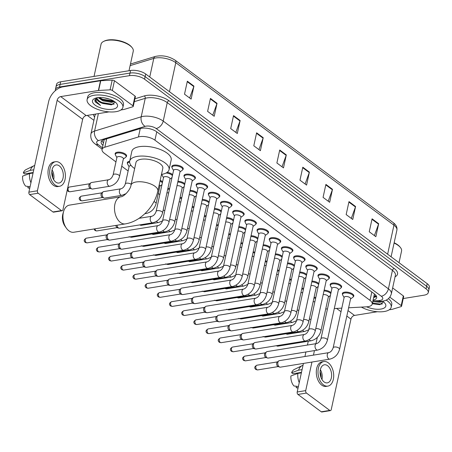 <?xml version="1.0" encoding="UTF-8"?>
<svg xmlns="http://www.w3.org/2000/svg" width="452" height="452" viewBox="0 0 452 452"><rect width="100%" height="100%" fill="white"/><g stroke="black" fill="none" stroke-linecap="round" stroke-linejoin="round"><path stroke-width="0.68" d="M127.526 163.607A5.859 2.475 12.3 0 1 127.328 162.652A5.859 2.475 12.3 0 1 129.538 161.279A5.859 2.475 12.3 0 1 129.679 161.257M115.339 154.533A5.859 2.475 12.3 0 1 115.147 153.578A5.859 2.475 12.3 0 1 117.35 152.205A5.859 2.475 12.3 0 1 123.639 153.104A5.859 2.475 12.3 0 1 126.594 156.076A5.859 2.475 12.3 0 1 126.023 156.861M269.454 240.046A5.859 2.475 12.3 0 1 269.262 239.091A5.859 2.475 12.3 0 1 271.471 237.718A5.859 2.475 12.3 0 1 277.754 238.616A5.859 2.475 12.3 0 1 280.715 241.588A5.859 2.475 12.3 0 1 280.138 242.374M257.273 230.972A5.859 2.475 12.3 0 1 257.081 230.017A5.859 2.475 12.3 0 1 259.284 228.644A5.859 2.475 12.3 0 1 265.573 229.543A5.859 2.475 12.3 0 1 268.528 232.514A5.859 2.475 12.3 0 1 267.957 233.3M318.191 276.341A5.859 2.475 12.3 0 1 317.999 275.387A5.859 2.475 12.3 0 1 320.202 274.014A5.859 2.475 12.3 0 1 326.491 274.918A5.859 2.475 12.3 0 1 329.446 277.884A5.859 2.475 12.3 0 1 328.875 278.675M245.091 221.898A5.859 2.475 12.3 0 1 244.894 220.943A5.859 2.475 12.3 0 1 247.103 219.57A5.859 2.475 12.3 0 1 253.386 220.469A5.859 2.475 12.3 0 1 256.346 223.435A5.859 2.475 12.3 0 1 255.775 224.226M330.372 285.415A5.859 2.475 12.3 0 1 330.18 284.466A5.859 2.475 12.3 0 1 332.384 283.093A5.859 2.475 12.3 0 1 338.672 283.992A5.859 2.475 12.3 0 1 341.633 286.958A5.859 2.475 12.3 0 1 341.057 287.749M281.641 249.12A5.859 2.475 12.3 0 1 281.449 248.165A5.859 2.475 12.3 0 1 283.653 246.792A5.859 2.475 12.3 0 1 289.935 247.69A5.859 2.475 12.3 0 1 292.896 250.662A5.859 2.475 12.3 0 1 292.325 251.448M306.01 267.268A5.859 2.475 12.3 0 1 305.812 266.313A5.859 2.475 12.3 0 1 308.021 264.94A5.859 2.475 12.3 0 1 314.304 265.844A5.859 2.475 12.3 0 1 317.264 268.81A5.859 2.475 12.3 0 1 316.688 269.595M293.823 258.194A5.859 2.475 12.3 0 1 293.63 257.239A5.859 2.475 12.3 0 1 295.834 255.866A5.859 2.475 12.3 0 1 302.122 256.764A5.859 2.475 12.3 0 1 305.077 259.736A5.859 2.475 12.3 0 1 304.507 260.522M232.904 212.819A5.859 2.475 12.3 0 1 232.712 211.864A5.859 2.475 12.3 0 1 234.921 210.496A5.859 2.475 12.3 0 1 241.204 211.395A5.859 2.475 12.3 0 1 244.165 214.361A5.859 2.475 12.3 0 1 243.588 215.152M220.723 203.745A5.859 2.475 12.3 0 1 220.531 202.79A5.859 2.475 12.3 0 1 222.734 201.417A5.859 2.475 12.3 0 1 229.023 202.321A5.859 2.475 12.3 0 1 231.978 205.287A5.859 2.475 12.3 0 1 231.407 206.078M208.541 194.671A5.859 2.475 12.3 0 1 208.344 193.716A5.859 2.475 12.3 0 1 210.553 192.343A5.859 2.475 12.3 0 1 216.836 193.247A5.859 2.475 12.3 0 1 219.796 196.213A5.859 2.475 12.3 0 1 219.22 196.999M196.354 185.597A5.859 2.475 12.3 0 1 196.162 184.642A5.859 2.475 12.3 0 1 198.371 183.269A5.859 2.475 12.3 0 1 204.654 184.167A5.859 2.475 12.3 0 1 207.615 187.139A5.859 2.475 12.3 0 1 207.039 187.925M184.173 176.523A5.859 2.475 12.3 0 1 183.981 175.568A5.859 2.475 12.3 0 1 186.184 174.195A5.859 2.475 12.3 0 1 192.473 175.093A5.859 2.475 12.3 0 1 195.428 178.065A5.859 2.475 12.3 0 1 194.857 178.851M171.992 167.449A5.859 2.475 12.3 0 1 171.794 166.494A5.859 2.475 12.3 0 1 174.003 165.121A5.859 2.475 12.3 0 1 180.286 166.02A5.859 2.475 12.3 0 1 183.246 168.992A5.859 2.475 12.3 0 1 182.67 169.777M342.559 294.495A5.859 2.475 12.3 0 1 342.362 293.54A5.859 2.475 12.3 0 1 344.571 292.167A5.859 2.475 12.3 0 1 350.854 293.065A5.859 2.475 12.3 0 1 353.814 296.037A5.859 2.475 12.3 0 1 353.238 296.823M348.628 307.778L366.499 306.829A10.989 4.644 -167.7 0 0 368.081 306.659A10.989 4.644 -167.7 0 0 372.216 304.089A10.989 4.644 -167.7 0 0 370.007 300.365L154.934 140.171A10.989 4.644 -167.7 0 0 138.431 136.956L104.813 147.222A10.989 4.644 -167.7 0 0 102.056 149.482A10.989 4.644 -167.7 0 0 104.265 153.205L115.955 161.912M374.38 293.913A10.989 4.644 12.3 0 1 374.335 294.359A10.989 4.644 12.3 0 1 374.335 294.371A3.661 1.548 -167.7 0 0 374.64 294.111M325.711 308.998L327.474 308.902M334.299 308.541L341.802 308.14M121.757 166.234L128.136 170.986M158.307 193.456L159.805 194.575M301.913 288.235A5.859 2.475 12.3 0 1 303.62 288.421M289.732 279.155A5.859 2.475 12.3 0 1 291.433 279.347M277.551 270.081A5.859 2.475 12.3 0 1 279.251 270.273M265.364 261.007A5.859 2.475 12.3 0 1 267.064 261.2M253.182 251.933A5.859 2.475 12.3 0 1 254.883 252.12M241.001 242.86A5.859 2.475 12.3 0 1 242.701 243.046M228.814 233.786A5.859 2.475 12.3 0 1 230.514 233.972M216.632 224.712A5.859 2.475 12.3 0 1 218.333 224.898M204.451 215.638A5.859 2.475 12.3 0 1 206.152 215.824M192.264 206.558A5.859 2.475 12.3 0 1 193.964 206.75M180.082 197.484A5.859 2.475 12.3 0 1 181.783 197.677M167.895 188.411A5.859 2.475 12.3 0 1 169.602 188.597M160.189 180.331A5.859 2.475 12.3 0 1 162.579 181.851M314.1 297.309A5.859 2.475 12.3 0 1 315.801 297.495M311.965 281.076A5.859 2.475 12.3 0 1 318.829 283.596M299.783 272.002A5.859 2.475 12.3 0 1 306.648 274.517M287.596 262.928A5.859 2.475 12.3 0 1 294.467 265.443M275.415 253.854A5.859 2.475 12.3 0 1 282.28 256.369M263.233 244.781A5.859 2.475 12.3 0 1 270.098 247.295M251.046 235.707A5.859 2.475 12.3 0 1 257.917 238.221M238.865 226.633A5.859 2.475 12.3 0 1 245.73 229.147M226.684 217.553A5.859 2.475 12.3 0 1 233.548 220.073M214.497 208.479A5.859 2.475 12.3 0 1 221.367 210.999M202.315 199.405A5.859 2.475 12.3 0 1 209.18 201.92M190.128 190.332A5.859 2.475 12.3 0 1 196.999 192.846M177.947 181.258A5.859 2.475 12.3 0 1 184.811 183.772M167.206 172.325A5.859 2.475 12.3 0 1 172.63 174.698M324.146 290.156A5.859 2.475 12.3 0 1 331.017 292.67M373.075 300.156A10.989 4.644 -167.7 0 0 376.657 297.682A10.989 4.644 -167.7 0 0 374.448 293.964L156.731 131.798A10.989 4.644 -167.7 0 0 140.227 128.583L103.909 139.674A10.989 4.644 -167.7 0 0 101.152 141.934A10.989 4.644 -167.7 0 0 102.96 145.341M376.493 296.292A10.989 4.644 12.3 0 1 373.64 297.563M55.426 90.569A10.989 4.644 12.3 0 1 55.398 89.575A10.989 4.644 12.3 0 1 59.534 86.999L129.441 75.665A10.989 4.644 12.3 0 1 144.567 79.196L426.061 288.862A10.989 4.644 12.3 0 1 428.27 292.585A10.989 4.644 12.3 0 1 424.134 295.162L403.24 298.546M93.903 120.328L87.309 115.418M55.398 89.575L56.528 84.383A10.989 4.644 12.3 0 1 60.664 81.812L130.577 70.478A10.989 4.644 12.3 0 1 145.697 74.009L427.191 283.675L426.626 286.269A10.989 4.644 12.3 0 1 428.835 289.992A10.989 4.644 12.3 0 0 426.626 286.269L145.132 76.603L426.626 286.269L426.061 288.862M130.577 70.478L130.006 73.071A10.989 4.644 12.3 0 1 145.132 76.603A10.989 4.644 12.3 0 0 130.006 73.071L60.099 84.405L130.006 73.071L129.441 75.665M55.963 86.976A10.989 4.644 12.3 0 1 60.099 84.405A10.989 4.644 12.3 0 0 55.963 86.976M103.525 142.747A10.989 4.644 12.3 0 1 101.886 140.736M187.348 81.207L184.518 94.18L191.117 99.095L193.948 86.123L187.348 81.207M189.659 98.011L193.812 86.581A2.932 1.944 -53.3 0 0 193.948 86.123M210.44 98.412L207.609 111.378L214.208 116.294L217.039 103.322L210.44 98.412M212.751 115.209L216.903 103.779A2.932 1.944 -53.3 0 0 217.039 103.322M233.531 115.61L230.701 128.583L237.3 133.493L240.131 120.52L233.531 115.61M235.842 132.408L239.995 120.978A2.932 1.944 -53.3 0 0 240.131 120.52M256.623 132.809L253.792 145.781L260.392 150.691L263.217 137.724L256.623 132.809M258.934 149.606L263.087 138.176A2.932 1.944 -53.3 0 0 263.217 137.724M372.081 218.802L369.25 231.774L375.849 236.69L378.674 223.717L372.081 218.802M374.392 235.605L378.544 224.175A2.932 1.944 -53.3 0 0 378.674 223.717M348.989 201.603L346.159 214.576L352.758 219.491L355.583 206.519L348.989 201.603M351.3 218.406L355.453 206.976A2.932 1.944 -53.3 0 0 355.583 206.519M325.898 184.405L323.067 197.377L329.666 202.293L332.491 189.32L325.898 184.405M328.208 201.208L332.361 189.778A2.932 1.944 -53.3 0 0 332.491 189.32M302.806 167.206L299.975 180.178L306.575 185.094L309.4 172.122L302.806 167.206M305.117 184.004L309.27 172.579A2.932 1.944 -53.3 0 0 309.4 172.122M279.715 150.007L276.884 162.98L283.483 167.895L286.308 154.923L279.715 150.007M282.025 166.805L286.178 155.375A2.932 1.944 -53.3 0 0 286.308 154.923M427.191 283.675A10.989 4.644 12.3 0 1 429.4 287.399L428.27 292.585M389.822 297.15L401.195 305.62L403.314 295.89A1.831 0.774 12.3 0 1 403.681 296.512L401.562 306.241A1.831 0.774 -167.7 0 0 401.195 305.62M392.635 287.935L403.314 295.89M330.423 410.602L321.897 411.987A1.831 1.13 -99.2 0 1 321.248 411.8L329.774 410.416A1.831 1.13 80.8 0 0 330.423 410.602A1.831 1.13 80.8 0 0 331.231 409.614L350.955 319.14A3.661 2.429 126.7 0 1 354.504 315.434L377.369 311.727M297.941 394.438A1.831 1.13 -99.2 0 1 297.196 391.997L305.716 390.613A1.831 1.13 80.8 0 0 306.462 393.054L297.941 394.438L321.248 411.8M308.264 341.226L307.428 345.051M305.919 351.972L304.93 356.504M303.422 363.431L297.196 391.997M306.462 393.054L329.774 410.416M305.716 390.613L311.948 362.046M313.456 355.125L314.445 350.594M315.954 343.667L317.332 337.356M389.212 309.806L392.178 309.326A1.831 0.774 -167.7 0 0 392.404 309.275L401.105 306.62A1.831 0.774 -167.7 0 0 401.562 306.241M324.084 381.94A9.153 5.661 80.8 0 0 327.316 382.867A9.153 5.661 80.8 0 0 331.621 375.493A9.153 5.661 80.8 0 0 327.615 365.724A9.153 5.661 80.8 0 0 324.383 364.792A9.153 5.661 80.8 0 0 320.078 372.171A9.153 5.661 80.8 0 0 324.084 381.94M321.96 379.505A9.153 5.661 80.8 0 0 320.366 369.679M299.416 373.177A7.322 4.526 80.8 0 0 299.331 373.069L301.394 372.736M321.033 377.601A7.322 4.526 80.8 0 0 320.089 371.776M323.858 361.538L322.152 361.815A12.453 7.695 80.8 0 0 316.293 371.849A12.453 7.695 80.8 0 0 321.739 385.132A12.453 7.695 80.8 0 0 326.135 386.398L327.841 386.121A12.453 7.695 80.8 0 0 333.7 376.092A12.453 7.695 80.8 0 0 328.254 362.803A12.453 7.695 80.8 0 0 323.858 361.538A12.453 7.695 80.8 0 0 317.999 371.572A12.453 7.695 80.8 0 0 323.446 384.855A12.453 7.695 80.8 0 0 327.841 386.121M303.009 365.312A12.085 7.469 80.8 0 0 302.134 365.64A12.085 7.469 80.8 0 0 298.569 370.182L291.608 372.731L292.958 373.736L301.473 372.358M302.072 369.617L298.569 370.182M298.393 386.5L293.958 385.985A9.52 5.887 80.8 0 1 290.896 375.974L297.862 373.425L301.365 372.86M297.862 373.425A12.085 7.469 80.8 0 0 299.235 382.629M302.134 365.64L294.297 369.465A9.52 5.887 80.8 0 0 291.608 372.731M299.416 372.691L299.331 373.069M296.455 386.274L296.156 387.624L298.1 387.85M296.156 387.624A9.52 5.887 80.8 0 0 297.297 387.94L298.054 388.042M394.144 242.764A15.747 6.656 12.3 0 1 399.873 246.832L400.393 247.476A16.481 6.966 12.3 0 1 401.557 251.058L399.02 262.697M394.076 243.069A16.481 6.966 12.3 0 1 400.393 247.476M386.166 300.105A18.312 7.74 12.3 0 1 391.189 307.224A18.312 7.74 12.3 0 1 384.29 311.513A18.312 7.74 12.3 0 1 361.363 307.1M388.392 298.67A18.312 7.74 12.3 0 1 391.754 304.631L391.189 307.224M372.301 303.71L379.646 304.654L383.494 301.902M382.505 301.202A12.82 5.418 12.3 0 1 384.912 303.269A12.82 5.418 12.3 0 1 380.991 309.055A12.82 5.418 12.3 0 1 366.628 306.818M378.725 301.484L380.454 301.394M374.363 301.716L379.923 302.247L382.731 301.348M372.341 303.529L380.008 304.614M372.425 303.122L380.889 304.145L382.511 303.851M66.359 228.136L64.913 226.079A10.074 6.226 -99.2 0 1 62.924 213.796L63.647 211.383A13.735 8.486 80.8 0 0 66.359 228.136A13.735 8.486 80.8 0 0 68.941 230.853A13.735 8.486 80.8 0 0 73.789 232.249L125.34 223.893A13.735 8.486 -99.2 0 1 120.492 222.497A13.735 8.486 -99.2 0 1 114.48 207.841A13.735 8.486 -99.2 0 1 120.944 196.778L69.393 205.135A13.735 8.486 80.8 0 0 63.647 211.383M131.018 185.184A13.735 5.803 -167.7 0 1 136.188 181.97A13.735 5.803 -167.7 0 1 155.092 186.382A13.735 5.803 -167.7 0 1 157.85 191.038L162.805 168.336A13.735 5.803 -167.7 0 0 155.867 161.381A13.735 5.803 -167.7 0 0 141.137 159.268A13.735 5.803 -167.7 0 0 135.967 162.488L131.018 185.184C130.492 189.919 123.588 196.908 120.944 196.778M134.639 168.573A20.142 8.515 12.3 0 1 129.701 161.121A20.142 8.515 12.3 0 1 137.289 156.403A20.142 8.515 12.3 0 1 158.895 159.494A20.142 8.515 12.3 0 1 169.065 169.703A20.142 8.515 12.3 0 1 161.477 174.421L161.477 174.421M129.701 161.121L131.826 151.392A20.142 8.515 12.3 0 1 139.408 146.674A20.142 8.515 12.3 0 1 161.014 149.765A20.142 8.515 12.3 0 1 171.184 159.974L169.065 169.703M333.158 347.786L344.158 297.326A3.294 1.396 12.3 0 1 345.401 296.557A3.294 1.396 12.3 0 1 348.938 297.06A3.294 1.396 12.3 0 1 350.599 298.732L339.599 349.193A3.294 1.396 12.3 0 0 338.808 347.983A3.294 1.396 12.3 0 0 334.401 347.017A3.294 1.396 12.3 0 0 333.158 347.786C332.163 350.503 330.7 352.125 328.757 352.645L279.336 360.656A3.294 2.04 -99.2 0 0 278.709 360.939A3.294 2.04 -99.2 0 0 277.884 362.436A3.294 2.04 -99.2 0 0 279.229 366.826A3.294 2.04 -99.2 0 0 279.703 367.092A3.294 2.04 -99.2 0 0 280.393 367.16L329.807 359.148A3.294 2.04 -99.2 0 1 328.644 358.815A3.294 2.04 -99.2 0 1 328.525 358.718A3.294 2.04 -99.2 0 1 327.208 355.199A3.294 2.04 -99.2 0 1 328.757 352.645M344.108 297.574L342.746 295.133A5.492 2.322 12.3 0 1 342.582 294.263A5.492 2.322 12.3 0 1 344.65 292.981A5.492 2.322 12.3 0 1 350.543 293.823A5.492 2.322 12.3 0 1 353.317 296.608A5.492 2.322 12.3 0 1 352.803 297.326L350.549 298.975M279.703 367.092L278.042 366.482A2.379 1.469 -99.2 0 1 277.697 366.295A2.379 1.469 -99.2 0 1 276.731 363.12A2.379 1.469 -99.2 0 1 277.325 362.041L278.709 360.939M320.976 338.712L331.977 288.252A3.294 1.396 12.3 0 1 333.22 287.483A3.294 1.396 12.3 0 1 336.757 287.986A3.294 1.396 12.3 0 1 338.418 289.659L327.417 340.119A3.294 1.396 12.3 0 0 326.626 338.91A3.294 1.396 12.3 0 0 322.219 337.938A3.294 1.396 12.3 0 0 320.976 338.712C319.982 341.429 318.513 343.051 316.569 343.571L267.155 351.583A3.294 2.04 -99.2 0 0 266.522 351.865A3.294 2.04 -99.2 0 0 265.703 353.362A3.294 2.04 -99.2 0 0 267.042 357.752A3.294 2.04 -99.2 0 0 267.522 358.012A3.294 2.04 -99.2 0 0 268.205 358.086L317.626 350.074A3.294 2.04 -99.2 0 1 316.462 349.741A3.294 2.04 -99.2 0 1 316.338 349.645A3.294 2.04 -99.2 0 1 315.021 346.125A3.294 2.04 -99.2 0 1 316.569 343.571M331.926 288.5L330.565 286.059A5.492 2.322 12.3 0 1 330.395 285.189A5.492 2.322 12.3 0 1 332.463 283.901A5.492 2.322 12.3 0 1 338.356 284.749A5.492 2.322 12.3 0 1 341.13 287.528A5.492 2.322 12.3 0 1 340.622 288.252L338.367 289.901M267.522 358.012L265.861 357.408A2.379 1.469 -99.2 0 1 265.516 357.221A2.379 1.469 -99.2 0 1 264.544 354.046A2.379 1.469 -99.2 0 1 265.138 352.967L266.522 351.865M308.789 329.638L319.796 279.178A3.294 1.396 12.3 0 1 321.033 278.404A3.294 1.396 12.3 0 1 324.57 278.912A3.294 1.396 12.3 0 1 326.237 280.585L315.23 331.045A3.294 1.396 12.3 0 0 314.439 329.836A3.294 1.396 12.3 0 0 310.032 328.864A3.294 1.396 12.3 0 0 308.789 329.638C307.801 332.356 306.332 333.971 304.388 334.491L254.968 342.509A3.294 2.04 -99.2 0 0 254.34 342.791A3.294 2.04 -99.2 0 0 253.515 344.283A3.294 2.04 -99.2 0 0 254.86 348.678A3.294 2.04 -99.2 0 0 255.335 348.938A3.294 2.04 -99.2 0 0 256.024 349.012L305.445 341A3.294 2.04 -99.2 0 1 304.281 340.667A3.294 2.04 -99.2 0 1 304.156 340.565A3.294 2.04 -99.2 0 1 302.84 337.051A3.294 2.04 -99.2 0 1 304.388 334.491M319.739 279.426L318.377 276.98A5.492 2.322 12.3 0 1 318.214 276.115A5.492 2.322 12.3 0 1 320.282 274.827A5.492 2.322 12.3 0 1 326.174 275.675A5.492 2.322 12.3 0 1 328.949 278.455A5.492 2.322 12.3 0 1 328.434 279.178L326.18 280.828M255.335 348.938L253.674 348.334A2.379 1.469 -99.2 0 1 253.329 348.142A2.379 1.469 -99.2 0 1 252.363 344.972A2.379 1.469 -99.2 0 1 252.956 343.893L254.34 342.791M296.608 320.564L307.609 270.104A3.294 1.396 12.3 0 1 308.852 269.33A3.294 1.396 12.3 0 1 312.388 269.838A3.294 1.396 12.3 0 1 314.05 271.505L303.049 321.965A3.294 1.396 12.3 0 0 302.258 320.756A3.294 1.396 12.3 0 0 297.851 319.79A3.294 1.396 12.3 0 0 296.608 320.564C295.614 323.282 294.15 324.898 292.207 325.417L242.786 333.429A3.294 2.04 -99.2 0 0 242.153 333.717A3.294 2.04 -99.2 0 0 241.334 335.209A3.294 2.04 -99.2 0 0 242.679 339.605A3.294 2.04 -99.2 0 0 243.153 339.864A3.294 2.04 -99.2 0 0 243.843 339.938L293.258 331.926A3.294 2.04 -99.2 0 1 292.094 331.593A3.294 2.04 -99.2 0 1 291.969 331.491A3.294 2.04 -99.2 0 1 290.659 327.971A3.294 2.04 -99.2 0 1 292.207 325.417M307.558 270.347L306.196 267.906A5.492 2.322 12.3 0 1 306.032 267.042A5.492 2.322 12.3 0 1 308.1 265.753A5.492 2.322 12.3 0 1 313.993 266.595A5.492 2.322 12.3 0 1 316.762 269.381A5.492 2.322 12.3 0 1 316.253 270.098L313.999 271.754M243.153 339.864L241.492 339.26A2.379 1.469 -99.2 0 1 241.148 339.068A2.379 1.469 -99.2 0 1 240.176 335.898A2.379 1.469 -99.2 0 1 240.775 334.819L242.153 333.717M284.427 311.49L295.427 261.03A3.294 1.396 12.3 0 1 296.67 260.256A3.294 1.396 12.3 0 1 300.201 260.764A3.294 1.396 12.3 0 1 301.868 262.431L290.868 312.891A3.294 1.396 12.3 0 0 290.077 311.682A3.294 1.396 12.3 0 0 285.664 310.716A3.294 1.396 12.3 0 0 284.427 311.49C283.432 314.208 281.963 315.824 280.02 316.343L230.605 324.355A3.294 2.04 -99.2 0 0 229.972 324.643A3.294 2.04 -99.2 0 0 229.153 326.135A3.294 2.04 -99.2 0 0 230.492 330.531A3.294 2.04 -99.2 0 0 230.972 330.791A3.294 2.04 -99.2 0 0 231.656 330.864L281.076 322.852A3.294 2.04 -99.2 0 1 279.912 322.519A3.294 2.04 -99.2 0 1 279.788 322.417A3.294 2.04 -99.2 0 1 278.472 318.897A3.294 2.04 -99.2 0 1 280.02 316.343M295.376 261.273L294.015 258.832A5.492 2.322 12.3 0 1 293.845 257.968A5.492 2.322 12.3 0 1 295.913 256.679A5.492 2.322 12.3 0 1 301.806 257.521A5.492 2.322 12.3 0 1 304.58 260.307A5.492 2.322 12.3 0 1 304.066 261.024L301.817 262.68M230.972 330.791L229.311 330.186A2.379 1.469 -99.2 0 1 228.966 329.994A2.379 1.469 -99.2 0 1 227.994 326.824A2.379 1.469 -99.2 0 1 228.588 325.745L229.972 324.643M272.24 302.416L283.246 251.956A3.294 1.396 12.3 0 1 284.483 251.182A3.294 1.396 12.3 0 1 288.02 251.691A3.294 1.396 12.3 0 1 289.687 253.357L278.681 303.817A3.294 1.396 12.3 0 0 277.89 302.608A3.294 1.396 12.3 0 0 273.483 301.642A3.294 1.396 12.3 0 0 272.24 302.416C271.251 305.134 269.782 306.75 267.838 307.27L218.418 315.281A3.294 2.04 -99.2 0 0 217.791 315.569A3.294 2.04 -99.2 0 0 216.966 317.061A3.294 2.04 -99.2 0 0 218.31 321.457A3.294 2.04 -99.2 0 0 218.785 321.717A3.294 2.04 -99.2 0 0 219.474 321.79L268.895 313.778A3.294 2.04 -99.2 0 1 267.731 313.439A3.294 2.04 -99.2 0 1 267.607 313.343A3.294 2.04 -99.2 0 1 266.29 309.823A3.294 2.04 -99.2 0 1 267.838 307.27M283.189 252.199L281.828 249.758A5.492 2.322 12.3 0 1 281.664 248.894A5.492 2.322 12.3 0 1 283.732 247.606A5.492 2.322 12.3 0 1 289.625 248.447A5.492 2.322 12.3 0 1 292.399 251.233A5.492 2.322 12.3 0 1 291.885 251.95L289.63 253.606M218.785 321.717L217.124 321.106A2.379 1.469 -99.2 0 1 216.779 320.92A2.379 1.469 -99.2 0 1 215.813 317.745A2.379 1.469 -99.2 0 1 216.406 316.671L217.791 315.569M260.058 293.337L271.059 242.877A3.294 1.396 12.3 0 1 272.302 242.108A3.294 1.396 12.3 0 1 275.839 242.611A3.294 1.396 12.3 0 1 277.5 244.283L266.499 294.744A3.294 1.396 12.3 0 0 265.708 293.534A3.294 1.396 12.3 0 0 261.301 292.568A3.294 1.396 12.3 0 0 260.058 293.337C259.064 296.054 257.595 297.676 255.651 298.196L206.236 306.207A3.294 2.04 -99.2 0 0 205.603 306.496A3.294 2.04 -99.2 0 0 204.784 307.987A3.294 2.04 -99.2 0 0 206.129 312.377A3.294 2.04 -99.2 0 0 206.604 312.643A3.294 2.04 -99.2 0 0 207.293 312.716L256.708 304.704A3.294 2.04 -99.2 0 1 255.544 304.365A3.294 2.04 -99.2 0 1 255.42 304.269A3.294 2.04 -99.2 0 1 254.103 300.749A3.294 2.04 -99.2 0 1 255.651 298.196M271.008 243.125L269.646 240.684A5.492 2.322 12.3 0 1 269.477 239.814A5.492 2.322 12.3 0 1 271.55 238.532A5.492 2.322 12.3 0 1 277.438 239.374A5.492 2.322 12.3 0 1 280.212 242.159A5.492 2.322 12.3 0 1 279.703 242.877L277.449 244.532M206.604 312.643L204.942 312.033A2.379 1.469 -99.2 0 1 204.598 311.846A2.379 1.469 -99.2 0 1 203.626 308.671A2.379 1.469 -99.2 0 1 204.225 307.592L205.603 306.496M247.877 284.263L258.877 233.803A3.294 1.396 12.3 0 1 260.12 233.034A3.294 1.396 12.3 0 1 263.652 233.537A3.294 1.396 12.3 0 1 265.318 235.209L254.318 285.67A3.294 1.396 12.3 0 0 253.521 284.461A3.294 1.396 12.3 0 0 249.114 283.494A3.294 1.396 12.3 0 0 247.877 284.263C246.882 286.98 245.413 288.602 243.47 289.122L194.049 297.133A3.294 2.04 -99.2 0 0 193.422 297.422A3.294 2.04 -99.2 0 0 192.603 298.913A3.294 2.04 -99.2 0 0 193.942 303.303A3.294 2.04 -99.2 0 0 194.416 303.569A3.294 2.04 -99.2 0 0 195.106 303.642L244.526 295.625A3.294 2.04 -99.2 0 1 243.362 295.292A3.294 2.04 -99.2 0 1 243.238 295.196A3.294 2.04 -99.2 0 1 241.922 291.676A3.294 2.04 -99.2 0 1 243.47 289.122M258.827 234.051L257.459 231.61A5.492 2.322 12.3 0 1 257.295 230.74A5.492 2.322 12.3 0 1 259.363 229.458A5.492 2.322 12.3 0 1 265.256 230.3A5.492 2.322 12.3 0 1 268.03 233.085A5.492 2.322 12.3 0 1 267.516 233.803L265.262 235.452M194.416 303.569L192.761 302.959A2.379 1.469 -99.2 0 1 192.416 302.772A2.379 1.469 -99.2 0 1 191.445 299.597A2.379 1.469 -99.2 0 1 192.038 298.518L193.422 297.422M235.69 275.189L246.696 224.729A3.294 1.396 12.3 0 1 247.933 223.96A3.294 1.396 12.3 0 1 251.47 224.463A3.294 1.396 12.3 0 1 253.137 226.136L242.131 276.596A3.294 1.396 12.3 0 0 241.34 275.387A3.294 1.396 12.3 0 0 236.933 274.42A3.294 1.396 12.3 0 0 235.69 275.189C234.701 277.907 233.232 279.528 231.288 280.048L181.868 288.06A3.294 2.04 -99.2 0 0 181.241 288.342A3.294 2.04 -99.2 0 0 180.416 289.839A3.294 2.04 -99.2 0 0 181.76 294.229A3.294 2.04 -99.2 0 0 182.235 294.495A3.294 2.04 -99.2 0 0 182.924 294.563L232.339 286.551A3.294 2.04 -99.2 0 1 231.175 286.218A3.294 2.04 -99.2 0 1 231.057 286.122A3.294 2.04 -99.2 0 1 229.74 282.602A3.294 2.04 -99.2 0 1 231.288 280.048M246.639 224.977L245.278 222.537A5.492 2.322 12.3 0 1 245.114 221.666A5.492 2.322 12.3 0 1 247.182 220.378A5.492 2.322 12.3 0 1 253.075 221.226A5.492 2.322 12.3 0 1 255.849 224.006A5.492 2.322 12.3 0 1 255.335 224.729L253.08 226.379M182.235 294.495L180.574 293.885A2.379 1.469 -99.2 0 1 180.229 293.698A2.379 1.469 -99.2 0 1 179.263 290.523A2.379 1.469 -99.2 0 1 179.856 289.444L181.241 288.342M223.508 266.115L234.509 215.655A3.294 1.396 12.3 0 1 235.752 214.881A3.294 1.396 12.3 0 1 239.289 215.389A3.294 1.396 12.3 0 1 240.95 217.062L229.949 267.522A3.294 1.396 12.3 0 0 229.158 266.313A3.294 1.396 12.3 0 0 224.751 265.341A3.294 1.396 12.3 0 0 223.508 266.115C222.514 268.833 221.045 270.454 219.101 270.968L169.686 278.986A3.294 2.04 -99.2 0 0 169.054 279.268A3.294 2.04 -99.2 0 0 168.234 280.765A3.294 2.04 -99.2 0 0 169.579 285.155A3.294 2.04 -99.2 0 0 170.054 285.415A3.294 2.04 -99.2 0 0 170.743 285.489L220.158 277.477A3.294 2.04 -99.2 0 1 218.994 277.144A3.294 2.04 -99.2 0 1 218.87 277.048A3.294 2.04 -99.2 0 1 217.553 273.528A3.294 2.04 -99.2 0 1 219.101 270.968M234.458 215.903L233.096 213.463A5.492 2.322 12.3 0 1 232.927 212.593A5.492 2.322 12.3 0 1 235 211.304A5.492 2.322 12.3 0 1 240.888 212.152A5.492 2.322 12.3 0 1 243.662 214.932A5.492 2.322 12.3 0 1 243.153 215.655L240.899 217.305M170.054 285.415L168.393 284.811A2.379 1.469 -99.2 0 1 168.048 284.619A2.379 1.469 -99.2 0 1 167.076 281.449A2.379 1.469 -99.2 0 1 167.669 280.37L169.054 279.268M211.327 257.041L222.327 206.581A3.294 1.396 12.3 0 1 223.57 205.807A3.294 1.396 12.3 0 1 227.102 206.315A3.294 1.396 12.3 0 1 228.768 207.988L217.768 258.442A3.294 1.396 12.3 0 0 216.971 257.239A3.294 1.396 12.3 0 0 212.564 256.267A3.294 1.396 12.3 0 0 211.327 257.041C210.333 259.759 208.864 261.375 206.92 261.894L157.499 269.906A3.294 2.04 -99.2 0 0 156.872 270.194A3.294 2.04 -99.2 0 0 156.047 271.686A3.294 2.04 -99.2 0 0 157.392 276.082A3.294 2.04 -99.2 0 0 157.867 276.341A3.294 2.04 -99.2 0 0 158.556 276.415L207.976 268.403A3.294 2.04 -99.2 0 1 206.813 268.07A3.294 2.04 -99.2 0 1 206.688 267.968A3.294 2.04 -99.2 0 1 205.372 264.454A3.294 2.04 -99.2 0 1 206.92 261.894M222.271 206.824L220.909 204.383A5.492 2.322 12.3 0 1 220.745 203.519A5.492 2.322 12.3 0 1 222.813 202.23A5.492 2.322 12.3 0 1 228.706 203.072A5.492 2.322 12.3 0 1 231.48 205.858A5.492 2.322 12.3 0 1 230.966 206.581L228.712 208.231M157.867 276.341L156.211 275.737A2.379 1.469 -99.2 0 1 155.867 275.545A2.379 1.469 -99.2 0 1 154.895 272.375A2.379 1.469 -99.2 0 1 155.488 271.296L156.872 270.194M199.14 247.967L210.146 197.507A3.294 1.396 12.3 0 1 211.383 196.733A3.294 1.396 12.3 0 1 214.92 197.242A3.294 1.396 12.3 0 1 216.587 198.908L205.581 249.368A3.294 1.396 12.3 0 0 204.79 248.159A3.294 1.396 12.3 0 0 200.383 247.193A3.294 1.396 12.3 0 0 199.14 247.967C198.151 250.685 196.682 252.301 194.739 252.821L145.318 260.832A3.294 2.04 -99.2 0 0 144.691 261.12A3.294 2.04 -99.2 0 0 143.866 262.612A3.294 2.04 -99.2 0 0 145.211 267.008A3.294 2.04 -99.2 0 0 145.685 267.268A3.294 2.04 -99.2 0 0 146.375 267.341L195.789 259.329A3.294 2.04 -99.2 0 1 194.626 258.996A3.294 2.04 -99.2 0 1 194.507 258.894A3.294 2.04 -99.2 0 1 193.19 255.374A3.294 2.04 -99.2 0 1 194.739 252.821M210.09 197.75L208.728 195.309A5.492 2.322 12.3 0 1 208.564 194.445A5.492 2.322 12.3 0 1 210.632 193.157A5.492 2.322 12.3 0 1 216.525 193.998A5.492 2.322 12.3 0 1 219.299 196.784A5.492 2.322 12.3 0 1 218.785 197.501L216.531 199.157M145.685 267.268L144.024 266.663A2.379 1.469 -99.2 0 1 143.679 266.471A2.379 1.469 -99.2 0 1 142.713 263.301A2.379 1.469 -99.2 0 1 143.307 262.222L144.691 261.12M186.958 238.893L197.959 188.433A3.294 1.396 12.3 0 1 199.202 187.659A3.294 1.396 12.3 0 1 202.739 188.168A3.294 1.396 12.3 0 1 204.4 189.834L193.399 240.294A3.294 1.396 12.3 0 0 192.608 239.085A3.294 1.396 12.3 0 0 188.201 238.119A3.294 1.396 12.3 0 0 186.958 238.893C185.964 241.611 184.495 243.227 182.552 243.747L133.137 251.758A3.294 2.04 -99.2 0 0 132.504 252.046A3.294 2.04 -99.2 0 0 131.685 253.538A3.294 2.04 -99.2 0 0 133.024 257.934A3.294 2.04 -99.2 0 0 133.504 258.194A3.294 2.04 -99.2 0 0 134.188 258.267L183.608 250.255A3.294 2.04 -99.2 0 1 182.444 249.922A3.294 2.04 -99.2 0 1 182.32 249.82A3.294 2.04 -99.2 0 1 181.003 246.3A3.294 2.04 -99.2 0 1 182.552 243.747M197.908 188.676L196.547 186.235A5.492 2.322 12.3 0 1 196.377 185.371A5.492 2.322 12.3 0 1 198.445 184.083A5.492 2.322 12.3 0 1 204.338 184.924A5.492 2.322 12.3 0 1 207.112 187.71A5.492 2.322 12.3 0 1 206.604 188.427L204.349 190.083M133.504 258.194L131.843 257.589A2.379 1.469 -99.2 0 1 131.498 257.397A2.379 1.469 -99.2 0 1 130.526 254.227A2.379 1.469 -99.2 0 1 131.12 253.148L132.504 252.046M174.777 229.814L185.778 179.359A3.294 1.396 12.3 0 1 187.021 178.585A3.294 1.396 12.3 0 1 190.552 179.088A3.294 1.396 12.3 0 1 192.219 180.76L181.218 231.221A3.294 1.396 12.3 0 0 180.421 230.011A3.294 1.396 12.3 0 0 176.014 229.045A3.294 1.396 12.3 0 0 174.777 229.814C173.783 232.537 172.314 234.153 170.37 234.673L120.95 242.684A3.294 2.04 -99.2 0 0 120.322 242.973A3.294 2.04 -99.2 0 0 119.497 244.464A3.294 2.04 -99.2 0 0 120.842 248.854A3.294 2.04 -99.2 0 0 121.317 249.12A3.294 2.04 -99.2 0 0 122.006 249.193L171.427 241.182A3.294 2.04 -99.2 0 1 170.263 240.843A3.294 2.04 -99.2 0 1 170.138 240.746A3.294 2.04 -99.2 0 1 168.822 237.227A3.294 2.04 -99.2 0 1 170.37 234.673M185.721 179.602L184.359 177.161A5.492 2.322 12.3 0 1 184.196 176.297A5.492 2.322 12.3 0 1 186.264 175.009A5.492 2.322 12.3 0 1 192.156 175.851A5.492 2.322 12.3 0 1 194.931 178.636A5.492 2.322 12.3 0 1 194.416 179.354L192.162 181.009M121.317 249.12L119.656 248.51A2.379 1.469 -99.2 0 1 119.317 248.323A2.379 1.469 -99.2 0 1 118.345 245.148A2.379 1.469 -99.2 0 1 118.938 244.074L120.322 242.973M162.59 220.74L173.596 170.28A3.294 1.396 12.3 0 1 174.834 169.511A3.294 1.396 12.3 0 1 178.37 170.014A3.294 1.396 12.3 0 1 180.032 171.687L169.031 222.147A3.294 1.396 12.3 0 0 168.24 220.938A3.294 1.396 12.3 0 0 163.833 219.971A3.294 1.396 12.3 0 0 162.59 220.74C161.601 223.457 160.132 225.079 158.189 225.599L108.768 233.611A3.294 2.04 -99.2 0 0 108.141 233.899A3.294 2.04 -99.2 0 0 107.316 235.39A3.294 2.04 -99.2 0 0 108.661 239.78A3.294 2.04 -99.2 0 0 109.135 240.046A3.294 2.04 -99.2 0 0 109.825 240.119L159.24 232.108A3.294 2.04 -99.2 0 1 158.076 231.769A3.294 2.04 -99.2 0 1 157.957 231.673A3.294 2.04 -99.2 0 1 156.641 228.153A3.294 2.04 -99.2 0 1 158.189 225.599M173.54 170.528L172.178 168.087A5.492 2.322 12.3 0 1 172.014 167.217A5.492 2.322 12.3 0 1 174.082 165.935A5.492 2.322 12.3 0 1 179.975 166.777A5.492 2.322 12.3 0 1 182.749 169.562A5.492 2.322 12.3 0 1 182.235 170.28L179.981 171.929M109.135 240.046L107.474 239.436A2.379 1.469 -99.2 0 1 107.13 239.249A2.379 1.469 -99.2 0 1 106.163 236.074A2.379 1.469 -99.2 0 1 106.757 234.995L108.141 233.899M323.169 294.636A3.294 1.396 12.3 0 1 326.706 295.139A3.294 1.396 12.3 0 1 328.367 296.811L320.96 330.796A3.294 1.396 12.3 0 0 320.169 329.587A3.294 1.396 12.3 0 0 315.762 328.621M323.971 290.964A5.492 2.322 12.3 0 1 330.802 293.642M309.23 339.525A3.294 2.04 -99.2 0 0 309.88 340.322A3.294 2.04 -99.2 0 0 311.168 340.757L277.89 346.153A3.294 2.04 -99.2 0 1 277.2 346.079A3.294 2.04 -99.2 0 1 276.562 345.684M310.987 285.562A3.294 1.396 12.3 0 1 314.524 286.065A3.294 1.396 12.3 0 1 316.185 287.738L308.772 321.722A3.294 1.396 12.3 0 0 307.981 320.513A3.294 1.396 12.3 0 0 303.58 319.547M311.79 281.89A5.492 2.322 12.3 0 1 318.62 284.562M297.043 330.452A3.294 2.04 -99.2 0 0 297.698 331.248A3.294 2.04 -99.2 0 0 298.987 331.683L265.708 337.079A3.294 2.04 -99.2 0 1 265.019 337.006A3.294 2.04 -99.2 0 1 264.38 336.61M298.806 276.483A3.294 1.396 12.3 0 1 302.337 276.991A3.294 1.396 12.3 0 1 304.004 278.664L296.591 312.648A3.294 1.396 12.3 0 0 295.8 311.439A3.294 1.396 12.3 0 0 291.393 310.473M299.603 272.816A5.492 2.322 12.3 0 1 306.439 275.488M284.862 321.378A3.294 2.04 -99.2 0 0 285.517 322.174A3.294 2.04 -99.2 0 0 286.8 322.604L253.527 327.999A3.294 2.04 -99.2 0 1 252.837 327.932A3.294 2.04 -99.2 0 1 252.199 327.536M286.619 267.409A3.294 1.396 12.3 0 1 290.156 267.917A3.294 1.396 12.3 0 1 291.817 269.59L284.41 303.574A3.294 1.396 12.3 0 0 283.619 302.365A3.294 1.396 12.3 0 0 279.212 301.399M287.421 263.742A5.492 2.322 12.3 0 1 294.252 266.414M272.68 312.304A3.294 2.04 -99.2 0 0 273.33 313.1A3.294 2.04 -99.2 0 0 274.618 313.53L241.34 318.926A3.294 2.04 -99.2 0 1 240.65 318.852A3.294 2.04 -99.2 0 1 240.012 318.457M274.437 258.335A3.294 1.396 12.3 0 1 277.974 258.843A3.294 1.396 12.3 0 1 279.635 260.51L272.223 294.501A3.294 1.396 12.3 0 0 271.432 293.291A3.294 1.396 12.3 0 0 267.025 292.32M275.24 254.668A5.492 2.322 12.3 0 1 282.071 257.341M260.493 303.224A3.294 2.04 -99.2 0 0 261.149 304.026A3.294 2.04 -99.2 0 0 262.437 304.456L229.158 309.852A3.294 2.04 -99.2 0 1 228.469 309.778A3.294 2.04 -99.2 0 1 227.831 309.383M262.256 249.261A3.294 1.396 12.3 0 1 265.787 249.77A3.294 1.396 12.3 0 1 267.454 251.436L260.041 285.421A3.294 1.396 12.3 0 0 259.25 284.218A3.294 1.396 12.3 0 0 254.843 283.246M263.053 245.594A5.492 2.322 12.3 0 1 269.884 248.267M248.312 294.15A3.294 2.04 -99.2 0 0 248.962 294.947A3.294 2.04 -99.2 0 0 250.25 295.382L216.971 300.778A3.294 2.04 -99.2 0 1 216.288 300.704A3.294 2.04 -99.2 0 1 215.649 300.309M250.069 240.187A3.294 1.396 12.3 0 1 253.606 240.696A3.294 1.396 12.3 0 1 255.267 242.362L247.86 276.347A3.294 1.396 12.3 0 0 247.069 275.138A3.294 1.396 12.3 0 0 242.662 274.172M250.871 236.52A5.492 2.322 12.3 0 1 257.702 239.193M236.13 285.076A3.294 2.04 -99.2 0 0 236.78 285.873A3.294 2.04 -99.2 0 0 238.068 286.308L204.79 291.704A3.294 2.04 -99.2 0 1 204.101 291.63A3.294 2.04 -99.2 0 1 203.462 291.235M237.888 231.113A3.294 1.396 12.3 0 1 241.424 231.616A3.294 1.396 12.3 0 1 243.086 233.288L235.673 267.273A3.294 1.396 12.3 0 0 234.882 266.064A3.294 1.396 12.3 0 0 230.475 265.098M238.69 227.446A5.492 2.322 12.3 0 1 245.521 230.119M223.943 276.002A3.294 2.04 -99.2 0 0 224.599 276.799A3.294 2.04 -99.2 0 0 225.887 277.234L192.608 282.63A3.294 2.04 -99.2 0 1 191.919 282.556A3.294 2.04 -99.2 0 1 191.281 282.161M225.706 222.039A3.294 1.396 12.3 0 1 229.237 222.542A3.294 1.396 12.3 0 1 230.904 224.215L223.491 258.199A3.294 1.396 12.3 0 0 222.7 256.99A3.294 1.396 12.3 0 0 218.293 256.024M226.503 218.367A5.492 2.322 12.3 0 1 233.334 221.039M211.762 266.929A3.294 2.04 -99.2 0 0 212.412 267.725A3.294 2.04 -99.2 0 0 213.7 268.16L180.421 273.556A3.294 2.04 -99.2 0 1 179.738 273.483A3.294 2.04 -99.2 0 1 179.099 273.087M213.519 212.965A3.294 1.396 12.3 0 1 217.056 213.468A3.294 1.396 12.3 0 1 218.717 215.141L211.31 249.125A3.294 1.396 12.3 0 0 210.513 247.916A3.294 1.396 12.3 0 0 206.112 246.95M214.321 209.293A5.492 2.322 12.3 0 1 221.152 211.965M199.575 257.855A3.294 2.04 -99.2 0 0 200.23 258.651A3.294 2.04 -99.2 0 0 201.519 259.086L168.24 264.476A3.294 2.04 -99.2 0 1 167.551 264.409A3.294 2.04 -99.2 0 1 166.912 264.013M201.338 203.886A3.294 1.396 12.3 0 1 204.869 204.394A3.294 1.396 12.3 0 1 206.536 206.067L199.123 240.052A3.294 1.396 12.3 0 0 198.332 238.842A3.294 1.396 12.3 0 0 193.925 237.876M202.134 200.219A5.492 2.322 12.3 0 1 208.971 202.892M187.394 248.781A3.294 2.04 -99.2 0 0 188.049 249.577A3.294 2.04 -99.2 0 0 189.332 250.007L156.059 255.403A3.294 2.04 -99.2 0 1 155.369 255.329A3.294 2.04 -99.2 0 1 154.731 254.934M189.156 194.812A3.294 1.396 12.3 0 1 192.688 195.32A3.294 1.396 12.3 0 1 194.349 196.987L186.942 230.978A3.294 1.396 12.3 0 0 186.151 229.769A3.294 1.396 12.3 0 0 181.744 228.797M189.953 191.145A5.492 2.322 12.3 0 1 196.784 193.818M175.212 239.707A3.294 2.04 -99.2 0 0 175.862 240.504A3.294 2.04 -99.2 0 0 177.15 240.933L143.872 246.329A3.294 2.04 -99.2 0 1 143.188 246.255A3.294 2.04 -99.2 0 1 142.549 245.86M176.969 185.738A3.294 1.396 12.3 0 1 180.506 186.247A3.294 1.396 12.3 0 1 182.167 187.913L174.76 221.904A3.294 1.396 12.3 0 0 173.963 220.695A3.294 1.396 12.3 0 0 169.562 219.723M177.772 182.071A5.492 2.322 12.3 0 1 184.602 184.744M163.025 230.627A3.294 2.04 -99.2 0 0 163.68 231.424A3.294 2.04 -99.2 0 0 164.969 231.859L131.69 237.255A3.294 2.04 -99.2 0 1 131.001 237.181A3.294 2.04 -99.2 0 1 130.362 236.786M156.132 211.423L163.545 177.438A3.294 1.396 12.3 0 1 164.782 176.664A3.294 1.396 12.3 0 1 168.319 177.173A3.294 1.396 12.3 0 1 169.986 178.839L162.573 212.824A3.294 1.396 12.3 0 0 161.782 211.621A3.294 1.396 12.3 0 0 157.375 210.649A3.294 1.396 12.3 0 0 156.132 211.423C155.143 214.141 153.674 215.757 151.731 216.276L139.035 218.333M166.076 173.02A5.492 2.322 12.3 0 1 172.421 175.67M151.731 216.276A3.294 2.04 -99.2 0 0 150.279 218.056A3.294 2.04 -99.2 0 0 151.499 222.35A3.294 2.04 -99.2 0 0 152.782 222.785L119.509 228.181A3.294 2.04 -99.2 0 1 118.819 228.107L117.158 227.503A2.379 1.469 -99.2 0 1 116.814 227.311A2.379 1.469 -99.2 0 1 115.819 225.435M118.819 228.107A3.294 2.04 -99.2 0 1 116.966 225.249M163.488 177.681L162.127 175.24A5.492 2.322 12.3 0 1 161.963 174.376A5.492 2.322 12.3 0 1 161.974 174.336M313.123 301.789A3.294 1.396 12.3 0 1 314.863 301.806M313.92 298.122A5.492 2.322 12.3 0 1 315.626 298.297M302.772 330.203A3.294 2.04 -99.2 0 0 303.422 331.005A3.294 2.04 -99.2 0 0 304.71 331.435L287.489 334.226A3.294 2.04 -99.2 0 1 286.8 334.158A3.294 2.04 -99.2 0 1 286.161 333.762M300.936 292.715A3.294 1.396 12.3 0 1 302.676 292.732M301.738 289.048A5.492 2.322 12.3 0 1 303.445 289.223M290.585 321.129A3.294 2.04 -99.2 0 0 291.241 321.926A3.294 2.04 -99.2 0 0 292.529 322.361L275.308 325.152A3.294 2.04 -99.2 0 1 274.618 325.078A3.294 2.04 -99.2 0 1 273.98 324.683M288.755 283.641A3.294 1.396 12.3 0 1 290.495 283.658M289.557 279.969A5.492 2.322 12.3 0 1 291.257 280.15M278.404 312.055A3.294 2.04 -99.2 0 0 279.059 312.852A3.294 2.04 -99.2 0 0 280.342 313.287L263.12 316.078A3.294 2.04 -99.2 0 1 262.437 316.004A3.294 2.04 -99.2 0 1 261.798 315.609M276.573 274.567A3.294 1.396 12.3 0 1 278.308 274.579M277.37 270.895A5.492 2.322 12.3 0 1 279.076 271.07M266.222 302.981A3.294 2.04 -99.2 0 0 266.872 303.778A3.294 2.04 -99.2 0 0 268.16 304.213L250.939 307.004A3.294 2.04 -99.2 0 1 250.25 306.931A3.294 2.04 -99.2 0 1 249.611 306.535M264.386 265.488A3.294 1.396 12.3 0 1 266.126 265.505M265.188 261.821A5.492 2.322 12.3 0 1 266.895 261.996M254.035 293.907A3.294 2.04 -99.2 0 0 254.691 294.704A3.294 2.04 -99.2 0 0 255.979 295.139L238.758 297.93A3.294 2.04 -99.2 0 1 238.068 297.857A3.294 2.04 -99.2 0 1 237.43 297.461M252.205 256.414A3.294 1.396 12.3 0 1 253.945 256.431M253.007 252.747A5.492 2.322 12.3 0 1 254.708 252.922M241.854 284.833A3.294 2.04 -99.2 0 0 242.509 285.63A3.294 2.04 -99.2 0 0 243.792 286.065L226.571 288.856A3.294 2.04 -99.2 0 1 225.887 288.783A3.294 2.04 -99.2 0 1 225.243 288.387M240.023 247.34A3.294 1.396 12.3 0 1 241.758 247.357M240.82 243.673A5.492 2.322 12.3 0 1 242.526 243.848M229.672 275.76A3.294 2.04 -99.2 0 0 230.322 276.556A3.294 2.04 -99.2 0 0 231.61 276.986L214.389 279.782A3.294 2.04 -99.2 0 1 213.7 279.709A3.294 2.04 -99.2 0 1 213.061 279.313M227.836 238.266A3.294 1.396 12.3 0 1 229.576 238.283M228.639 234.599A5.492 2.322 12.3 0 1 230.345 234.774M217.485 266.686A3.294 2.04 -99.2 0 0 218.141 267.482A3.294 2.04 -99.2 0 0 219.429 267.912L202.208 270.703A3.294 2.04 -99.2 0 1 201.519 270.635A3.294 2.04 -99.2 0 1 200.88 270.239M215.655 229.192A3.294 1.396 12.3 0 1 217.395 229.209M216.451 225.525A5.492 2.322 12.3 0 1 218.158 225.701M205.304 257.606A3.294 2.04 -99.2 0 0 205.954 258.403A3.294 2.04 -99.2 0 0 207.242 258.838L190.021 261.629A3.294 2.04 -99.2 0 1 189.332 261.555A3.294 2.04 -99.2 0 1 188.693 261.16M203.473 220.118A3.294 1.396 12.3 0 1 205.208 220.135M204.27 216.446A5.492 2.322 12.3 0 1 205.976 216.627M193.117 248.532A3.294 2.04 -99.2 0 0 193.772 249.329A3.294 2.04 -99.2 0 0 195.061 249.764L177.839 252.555A3.294 2.04 -99.2 0 1 177.15 252.482A3.294 2.04 -99.2 0 1 176.512 252.086M191.286 211.044A3.294 1.396 12.3 0 1 193.027 211.061M192.089 207.372A5.492 2.322 12.3 0 1 193.789 207.547M180.936 239.458A3.294 2.04 -99.2 0 0 181.591 240.255A3.294 2.04 -99.2 0 0 182.879 240.69L165.658 243.481A3.294 2.04 -99.2 0 1 164.969 243.408A3.294 2.04 -99.2 0 1 164.33 243.012M179.105 201.965A3.294 1.396 12.3 0 1 180.845 201.982M179.902 198.298A5.492 2.322 12.3 0 1 181.608 198.473M168.754 230.384A3.294 2.04 -99.2 0 0 169.404 231.181A3.294 2.04 -99.2 0 0 170.692 231.616L153.471 234.407A3.294 2.04 -99.2 0 1 152.782 234.334A3.294 2.04 -99.2 0 1 152.143 233.938M166.918 192.891A3.294 1.396 12.3 0 1 168.658 192.908M167.72 189.224A5.492 2.322 12.3 0 1 169.427 189.399M156.567 221.31A3.294 2.04 -99.2 0 0 157.223 222.107A3.294 2.04 -99.2 0 0 158.511 222.542L141.29 225.333A3.294 2.04 -99.2 0 1 140.6 225.26A3.294 2.04 -99.2 0 1 139.962 224.864M159.206 184.828A3.294 1.396 12.3 0 1 159.935 185.992L156.115 203.507A3.294 1.396 12.3 0 0 155.324 202.298A3.294 1.396 12.3 0 0 153.946 201.648M160.008 181.145A5.492 2.322 12.3 0 1 162.37 182.823M126.097 193.614L121.961 195.315A3.294 2.04 -99.2 0 1 120.673 194.885A3.294 2.04 -99.2 0 1 119.452 190.586A3.294 2.04 -99.2 0 1 120.904 188.812C122.848 188.292 124.317 186.67 125.311 183.953L129.125 166.443A3.294 1.396 12.3 0 1 130.368 165.669A3.294 1.396 12.3 0 1 131.227 165.613M121.961 195.315L104.74 198.106A3.294 2.04 -99.2 0 1 104.05 198.038A3.294 2.04 -99.2 0 1 102.231 193.383A3.294 2.04 -99.2 0 1 103.056 191.885A3.294 2.04 -99.2 0 1 103.683 191.603L120.904 188.812M129.074 166.686L127.713 164.245A5.492 2.322 12.3 0 1 127.549 163.381A5.492 2.322 12.3 0 1 129.617 162.093A5.492 2.322 12.3 0 1 129.628 162.093M104.05 198.038L102.389 197.428A2.379 1.469 -99.2 0 1 102.045 197.242A2.379 1.469 -99.2 0 1 101.078 194.066A2.379 1.469 -99.2 0 1 101.672 192.987L103.056 191.885M113.124 174.879L116.944 157.369A3.294 1.396 12.3 0 1 118.187 156.595A3.294 1.396 12.3 0 1 121.724 157.098A3.294 1.396 12.3 0 1 123.385 158.771L119.565 176.28A3.294 1.396 12.3 0 0 118.774 175.077A3.294 1.396 12.3 0 0 114.367 174.105A3.294 1.396 12.3 0 0 113.124 174.879C112.136 177.596 110.667 179.212 108.723 179.732L91.502 182.529A3.294 2.04 -99.2 0 0 90.869 182.811A3.294 2.04 -99.2 0 0 90.05 184.309A3.294 2.04 -99.2 0 0 91.869 188.959A3.294 2.04 -99.2 0 0 92.553 189.032L109.774 186.241A3.294 2.04 -99.2 0 1 108.491 185.806A3.294 2.04 -99.2 0 1 107.271 181.512A3.294 2.04 -99.2 0 1 108.723 179.732M116.893 157.612L115.531 155.172A5.492 2.322 12.3 0 1 115.362 154.302A5.492 2.322 12.3 0 1 117.43 153.019A5.492 2.322 12.3 0 1 123.323 153.861A5.492 2.322 12.3 0 1 126.097 156.646A5.492 2.322 12.3 0 1 125.588 157.364L123.334 159.019M91.869 188.959L90.208 188.354A2.379 1.469 -99.2 0 1 89.863 188.162A2.379 1.469 -99.2 0 1 88.891 184.992A2.379 1.469 -99.2 0 1 89.485 183.913L90.869 182.811M112.333 90.468A1.831 0.774 -167.7 0 0 110.073 89.852L98.632 90.462A1.831 0.774 -167.7 0 0 98.366 90.485L100.491 80.761A1.831 0.774 12.3 0 1 100.751 80.733L112.198 80.123A1.831 0.774 12.3 0 1 114.452 80.739L112.333 90.468L132.894 105.785L135.018 96.056A1.831 0.774 12.3 0 1 135.385 96.671L133.261 106.401A1.831 0.774 -167.7 0 0 132.894 105.785M114.452 80.739L135.018 96.056M100.491 80.761L62.817 86.869A14.65 9.712 -53.3 0 0 48.624 101.683L28.894 192.156L37.42 190.778L57.15 100.299A3.661 2.429 126.7 0 1 60.698 96.592L98.366 90.485M62.122 210.768L53.596 212.146A1.831 1.13 -99.2 0 1 52.952 211.96L61.478 210.581A1.831 1.13 80.8 0 0 62.122 210.768A1.831 1.13 80.8 0 0 62.93 209.779L82.659 119.3A3.661 2.429 126.7 0 1 86.208 115.593L109.073 111.887M37.42 190.778A1.831 1.13 80.8 0 0 38.166 193.219L29.64 194.597L52.952 211.96M29.64 194.597A1.831 1.13 -99.2 0 1 28.894 192.156M38.166 193.219L61.478 210.581M120.916 109.972L123.876 109.486A1.831 0.774 -167.7 0 0 124.108 109.435L132.803 106.779A1.831 0.774 -167.7 0 0 133.261 106.401M55.782 182.099A9.153 5.661 80.8 0 0 59.014 183.032A9.153 5.661 80.8 0 0 63.325 175.653A9.153 5.661 80.8 0 0 59.319 165.884A9.153 5.661 80.8 0 0 56.088 164.952A9.153 5.661 80.8 0 0 51.777 172.331A9.153 5.661 80.8 0 0 55.782 182.099M53.658 179.664A9.153 5.661 80.8 0 0 52.065 169.839M31.12 173.336A7.322 4.526 80.8 0 0 31.035 173.229L33.092 172.896M52.737 177.76A7.322 4.526 80.8 0 0 51.788 171.935M55.556 161.703L53.85 161.98A12.453 7.695 80.8 0 0 47.997 172.009A12.453 7.695 80.8 0 0 53.443 185.292A12.453 7.695 80.8 0 0 57.839 186.557L59.545 186.28A12.453 7.695 80.8 0 0 65.404 176.252A12.453 7.695 80.8 0 0 59.952 162.969A12.453 7.695 80.8 0 0 55.556 161.703A12.453 7.695 80.8 0 0 49.697 171.732A12.453 7.695 80.8 0 0 55.144 185.021A12.453 7.695 80.8 0 0 59.545 186.28M34.714 165.472A12.085 7.469 80.8 0 0 33.838 165.799A12.085 7.469 80.8 0 0 30.273 170.347L23.306 172.89L24.662 173.896L33.177 172.517M33.776 169.777L30.273 170.347M30.092 186.659L25.662 186.145A9.52 5.887 80.8 0 1 22.6 176.133L29.561 173.585L33.069 173.02M29.561 173.585A12.085 7.469 80.8 0 0 30.939 182.789M33.838 165.799L26.001 169.624A9.52 5.887 80.8 0 0 23.306 172.89M31.115 172.85L31.035 173.229M28.154 186.433L27.86 187.783L29.798 188.009M27.86 187.783A9.52 5.887 80.8 0 0 28.996 188.105L29.759 188.207M94.033 76.399L101.056 44.194A16.481 6.966 12.3 0 1 103.61 41.426L104.35 41.059A15.747 6.656 12.3 0 1 107.842 40.013A15.747 6.656 12.3 0 1 131.572 46.991L132.097 47.635A16.481 6.966 12.3 0 1 133.261 51.217L129.006 70.732M103.61 41.426A16.481 6.966 12.3 0 1 107.265 40.335A16.481 6.966 12.3 0 1 132.097 47.635M93.999 95.293A18.312 7.74 12.3 0 1 113.644 98.107A18.312 7.74 12.3 0 1 122.887 107.384A18.312 7.74 12.3 0 1 115.995 111.672A18.312 7.74 12.3 0 1 96.349 108.864A18.312 7.74 12.3 0 1 87.106 99.581A18.312 7.74 12.3 0 1 93.999 95.293M87.106 99.581L87.671 96.988A18.312 7.74 12.3 0 1 94.57 92.7A18.312 7.74 12.3 0 1 114.209 95.513A18.312 7.74 12.3 0 1 123.452 104.791L122.887 107.384M95.615 98.14L95.044 101.796L100.536 105.457C96.208 102.677 95.084 100.022 97.174 97.491M96.864 97.971L96.931 98.609L100.513 102.367L102.971 103.514A9.153 3.87 12.3 0 1 96.756 98.287A9.153 3.87 12.3 0 1 96.943 97.813M102.971 103.514L111.35 104.813L115.192 102.062M112.695 109.215A12.82 5.418 12.3 0 1 96.474 106.028A12.82 5.418 12.3 0 1 94.457 98.598A12.82 5.418 12.3 0 1 97.299 97.751A12.82 5.418 12.3 0 1 116.616 103.429A12.82 5.418 12.3 0 1 112.695 109.215M99.067 97.564L103.016 100.005L111.712 101.604L113.853 101.135M98.208 97.632L102.841 100.813L111.621 102.406L114.435 101.508M104.192 97.83L109.474 99.118M100.734 98.83L102.502 99.649L112.282 101.536M100.022 102.073L101.79 102.892L111.706 104.774M99.327 97.547L102.587 99.248L113.661 101.016M97.785 100.191L101.881 102.485L112.593 104.305L114.215 104.011M94.541 99.898L100.536 105.457M103.242 142.504A10.989 7.283 -53.3 0 0 103.564 142.572M374.058 295.625A10.989 5.424 87 0 0 375.578 295.975L373.968 296.06M371.826 292.009L370.007 300.365M106.638 138.843L104.813 147.222M140.261 128.571L138.431 136.956M156.759 131.814L154.934 140.171M372.917 300.868L378.974 300.546A7.322 3.096 -167.7 0 0 380.03 300.439A7.322 3.096 -167.7 0 0 381.313 296.241L156.121 128.504A7.322 3.096 -167.7 0 0 146.036 126.153A7.322 3.096 -167.7 0 0 145.115 126.362L98.491 140.606A7.322 3.096 -167.7 0 0 98.124 144.589L102.423 147.793M95.858 114.028A14.65 6.192 -167.7 0 0 94.943 115.576L90.908 134.063A14.65 6.192 12.3 0 1 94.587 131.052L141.21 116.808A14.65 6.192 12.3 0 1 143.052 116.39A14.65 6.192 12.3 0 1 163.217 121.096L388.409 288.834A14.65 6.192 12.3 0 1 391.359 293.794L395.387 275.313A14.65 6.192 -167.7 0 0 392.443 270.347L167.246 102.615A14.65 6.192 -167.7 0 0 147.081 97.903A14.65 6.192 -167.7 0 0 145.245 98.327L134.295 101.666M134.922 98.79L144.267 95.937A16.481 6.966 12.3 0 1 169.02 100.762L394.217 268.494A1.831 1.215 -53.3 0 0 392.443 270.347L388.409 288.834A7.322 4.853 126.7 0 1 381.313 296.241M144.267 95.937A1.831 1.328 -107 0 1 145.245 98.327L141.21 116.808A7.322 5.3 73 0 0 145.115 126.362M394.217 268.494A16.481 6.966 12.3 0 1 395.059 276.81M94.615 117.074A16.481 6.966 12.3 0 1 93.445 114.424M144.567 79.196L145.697 74.009M59.534 86.999L60.664 81.812M156.121 128.504A7.322 4.853 126.7 0 0 163.217 121.096L167.246 102.615A1.831 1.215 -53.3 0 1 169.02 100.762M98.491 140.606A7.322 5.3 73 0 1 94.587 131.052L98.389 113.621M98.124 144.589A7.322 4.853 126.7 0 1 95.163 143.979L102.124 149.166M378.974 300.546A7.322 3.616 87 0 0 380.776 301.377L372.714 301.806M376.346 296.416L373.861 296.546M130.464 64.037L155.381 56.432A3.661 2.65 73 0 0 153.787 58.398L130.119 65.63M155.381 56.432C162.285 54.969 168.873 56.234 175.139 60.212A3.661 2.429 126.7 0 1 175.794 62.687A14.65 6.192 -167.7 0 0 153.787 58.398L149.731 77.015M387.624 254.205L393.952 225.181A3.661 2.429 -53.3 0 0 393.296 222.706C396.167 224.847 397.364 227.328 396.896 230.147A14.65 6.192 -167.7 0 0 393.952 225.181L175.794 62.687L169.466 91.711M279.607 150.482L286.178 155.375M302.699 167.686L309.27 172.579M325.79 184.885L332.361 189.778M348.882 202.084L355.453 206.976M371.973 219.282L378.544 224.175M256.516 133.284L263.087 138.176M233.424 116.085L239.995 120.978M210.333 98.886L216.903 103.779M187.247 81.688L193.812 86.581M336.565 308.422L341.017 311.739M346.825 316.061L350.955 319.14M348.012 310.603L354.504 315.434M256.917 365.216C254.431 366.532 254.086 367.956 255.877 369.476L257.68 369.917A2.379 1.469 -99.2 0 1 256.838 369.674A2.379 1.469 -99.2 0 1 255.798 367.137A2.379 1.469 -99.2 0 1 256.917 365.216L277.534 361.877M255.877 369.476A2.379 1.576 -53.3 0 0 256.838 369.674M244.735 356.142C242.249 357.459 241.905 358.882 243.696 360.402L245.498 360.843A2.379 1.469 -99.2 0 1 244.656 360.6A2.379 1.469 -99.2 0 1 243.617 358.063A2.379 1.469 -99.2 0 1 244.735 356.142L265.347 352.803M243.696 360.402A2.379 1.576 -53.3 0 0 244.656 360.6M232.554 347.068C230.068 348.385 229.718 349.803 231.509 351.328L233.311 351.769A2.379 1.469 -99.2 0 1 232.475 351.526A2.379 1.469 -99.2 0 1 231.43 348.984A2.379 1.469 -99.2 0 1 232.554 347.068L253.165 343.723M231.509 351.328A2.379 1.576 -53.3 0 0 232.475 351.526M220.367 337.994C217.881 339.311 217.536 340.729 219.327 342.254L221.13 342.695A2.379 1.469 -99.2 0 1 220.288 342.452A2.379 1.469 -99.2 0 1 219.248 339.91A2.379 1.469 -99.2 0 1 220.367 337.994L240.984 334.649M219.327 342.254A2.379 1.576 -53.3 0 0 220.288 342.452M208.186 328.92C205.7 330.237 205.349 331.655 207.146 333.175L208.948 333.616A2.379 1.469 -99.2 0 1 208.106 333.378A2.379 1.469 -99.2 0 1 207.067 330.836A2.379 1.469 -99.2 0 1 208.186 328.92L228.797 325.576M207.146 333.175A2.379 1.576 -53.3 0 0 208.106 333.378M196.004 319.846C193.518 321.163 193.168 322.581 194.959 324.101L196.761 324.542A2.379 1.469 -99.2 0 1 195.925 324.304A2.379 1.469 -99.2 0 1 194.88 321.762A2.379 1.469 -99.2 0 1 196.004 319.846L216.615 316.502M194.959 324.101A2.379 1.576 -53.3 0 0 195.925 324.304M183.817 310.767C181.331 312.089 180.986 313.507 182.777 315.027L184.58 315.468A2.379 1.469 -99.2 0 1 183.738 315.225A2.379 1.469 -99.2 0 1 182.698 312.688A2.379 1.469 -99.2 0 1 183.817 310.767L204.434 307.428M182.777 315.027A2.379 1.576 -53.3 0 0 183.738 315.225M171.636 301.693C169.15 303.009 168.799 304.433 170.596 305.953L172.398 306.394A2.379 1.469 -99.2 0 1 171.557 306.151A2.379 1.469 -99.2 0 1 170.517 303.614A2.379 1.469 -99.2 0 1 171.636 301.693L192.247 298.354M170.596 305.953A2.379 1.576 -53.3 0 0 171.557 306.151M159.454 292.619C156.963 293.936 156.618 295.359 158.409 296.879L160.211 297.32A2.379 1.469 -99.2 0 1 159.375 297.077A2.379 1.469 -99.2 0 1 158.33 294.54A2.379 1.469 -99.2 0 1 159.454 292.619L180.065 289.28M158.409 296.879A2.379 1.576 -53.3 0 0 159.375 297.077M147.267 283.545C144.781 284.862 144.437 286.28 146.228 287.805L148.03 288.246A2.379 1.469 -99.2 0 1 147.188 288.003A2.379 1.469 -99.2 0 1 146.149 285.461A2.379 1.469 -99.2 0 1 147.267 283.545L167.884 280.206M146.228 287.805A2.379 1.576 -53.3 0 0 147.188 288.003M135.086 274.471C132.6 275.788 132.25 277.206 134.046 278.731L135.849 279.172A2.379 1.469 -99.2 0 1 135.007 278.929A2.379 1.469 -99.2 0 1 133.967 276.387A2.379 1.469 -99.2 0 1 135.086 274.471L155.697 271.127M134.046 278.731A2.379 1.576 -53.3 0 0 135.007 278.929M122.899 265.397C120.413 266.714 120.068 268.132 121.859 269.658L123.662 270.098A2.379 1.469 -99.2 0 1 122.825 269.855A2.379 1.469 -99.2 0 1 121.78 267.313A2.379 1.469 -99.2 0 1 122.899 265.397L143.516 262.053M121.859 269.658A2.379 1.576 -53.3 0 0 122.825 269.855M110.717 256.324C108.231 257.64 107.887 259.058 109.678 260.578L111.48 261.019A2.379 1.469 -99.2 0 1 110.638 260.781A2.379 1.469 -99.2 0 1 109.599 258.239A2.379 1.469 -99.2 0 1 110.717 256.324L131.334 252.979M109.678 260.578A2.379 1.576 -53.3 0 0 110.638 260.781M98.536 247.244C96.05 248.566 95.7 249.984 97.491 251.504L99.299 251.945A2.379 1.469 -99.2 0 1 98.457 251.702A2.379 1.469 -99.2 0 1 97.417 249.165A2.379 1.469 -99.2 0 1 98.536 247.244L119.147 243.905M97.491 251.504A2.379 1.576 -53.3 0 0 98.457 251.702M86.349 238.17C83.863 239.487 83.518 240.91 85.309 242.43L87.112 242.871A2.379 1.469 -99.2 0 1 86.27 242.628A2.379 1.469 -99.2 0 1 85.23 240.091A2.379 1.469 -99.2 0 1 86.349 238.17L106.966 234.831M85.309 242.43A2.379 1.576 -53.3 0 0 86.27 242.628M253.38 348.464L255.182 348.904A2.379 1.469 -99.2 0 1 254.34 348.661A2.379 1.469 -99.2 0 1 254.16 348.509M253.436 348.503A2.379 1.576 -53.3 0 0 254.34 348.661M241.193 339.39L242.995 339.831A2.379 1.469 -99.2 0 1 242.159 339.588A2.379 1.469 -99.2 0 1 241.978 339.435M241.255 339.429A2.379 1.576 -53.3 0 0 242.159 339.588M229.011 330.316L230.814 330.757A2.379 1.469 -99.2 0 1 229.972 330.514A2.379 1.469 -99.2 0 1 229.797 330.361M229.068 330.356A2.379 1.576 -53.3 0 0 229.972 330.514M216.83 321.242L218.632 321.683A2.379 1.469 -99.2 0 1 217.791 321.44A2.379 1.469 -99.2 0 1 217.61 321.287M216.887 321.282A2.379 1.576 -53.3 0 0 217.791 321.44M204.643 312.168L206.445 312.609A2.379 1.469 -99.2 0 1 205.609 312.366A2.379 1.469 -99.2 0 1 205.428 312.213M204.705 312.208A2.379 1.576 -53.3 0 0 205.609 312.366M192.462 303.094L194.264 303.535A2.379 1.469 -99.2 0 1 193.422 303.292A2.379 1.469 -99.2 0 1 193.247 303.139M192.518 303.134A2.379 1.576 -53.3 0 0 193.422 303.292M180.28 294.015L182.083 294.455A2.379 1.469 -99.2 0 1 181.241 294.218A2.379 1.469 -99.2 0 1 181.06 294.066M180.337 294.06A2.379 1.576 -53.3 0 0 181.241 294.218M168.093 284.941L169.895 285.381A2.379 1.469 -99.2 0 1 169.059 285.139A2.379 1.469 -99.2 0 1 168.878 284.986M168.15 284.98A2.379 1.576 -53.3 0 0 169.059 285.139M155.912 275.867L157.714 276.308A2.379 1.469 -99.2 0 1 156.872 276.065A2.379 1.469 -99.2 0 1 156.697 275.912M155.968 275.906A2.379 1.576 -53.3 0 0 156.872 276.065M143.725 266.793L145.533 267.234A2.379 1.469 -99.2 0 1 144.691 266.991A2.379 1.469 -99.2 0 1 144.51 266.838M143.787 266.833A2.379 1.576 -53.3 0 0 144.691 266.991M131.543 257.719L133.346 258.16A2.379 1.469 -99.2 0 1 132.504 257.917A2.379 1.469 -99.2 0 1 132.329 257.764M131.6 257.759A2.379 1.576 -53.3 0 0 132.504 257.917M119.362 248.645L121.164 249.086A2.379 1.469 -99.2 0 1 120.322 248.843A2.379 1.469 -99.2 0 1 120.147 248.69M119.418 248.685A2.379 1.576 -53.3 0 0 120.322 248.843M107.175 239.571L108.983 240.012A2.379 1.469 -99.2 0 1 108.141 239.769A2.379 1.469 -99.2 0 1 107.96 239.617M107.237 239.611A2.379 1.576 -53.3 0 0 108.141 239.769M94.067 228.961L94.993 230.492L96.796 230.932A2.379 1.469 -99.2 0 1 95.954 230.695A2.379 1.469 -99.2 0 1 94.965 228.814M94.993 230.492A2.379 1.576 -53.3 0 0 95.954 230.695M263.064 336.531L264.866 336.972A2.379 1.469 -99.2 0 1 264.024 336.729A2.379 1.469 -99.2 0 1 263.962 336.678M263.589 336.734A2.379 1.576 -53.3 0 0 264.024 336.729M309.304 319.298A3.294 1.396 12.3 0 1 311.044 319.315M250.877 327.451L252.679 327.892A2.379 1.469 -99.2 0 1 251.843 327.655A2.379 1.469 -99.2 0 1 251.775 327.604M251.408 327.66A2.379 1.576 -53.3 0 0 251.843 327.655M297.122 310.225A3.294 1.396 12.3 0 1 298.857 310.241M238.696 318.377L240.498 318.818A2.379 1.469 -99.2 0 1 239.656 318.575A2.379 1.469 -99.2 0 1 239.594 318.524M239.221 318.587A2.379 1.576 -53.3 0 0 239.656 318.575M284.935 301.151A3.294 1.396 12.3 0 1 286.675 301.168M226.514 309.304L228.316 309.744A2.379 1.469 -99.2 0 1 227.475 309.501A2.379 1.469 -99.2 0 1 227.407 309.45M227.04 309.513A2.379 1.576 -53.3 0 0 227.475 309.501M272.754 292.077A3.294 1.396 12.3 0 1 274.494 292.094M214.327 300.23L216.129 300.67A2.379 1.469 -99.2 0 1 215.288 300.427A2.379 1.469 -99.2 0 1 215.225 300.377M214.858 300.439A2.379 1.576 -53.3 0 0 215.288 300.427M260.572 283.003A3.294 1.396 12.3 0 1 262.307 283.02M202.146 291.156L203.948 291.596A2.379 1.469 -99.2 0 1 203.106 291.354A2.379 1.469 -99.2 0 1 203.044 291.303M202.671 291.365A2.379 1.576 -53.3 0 0 203.106 291.354M248.385 273.929A3.294 1.396 12.3 0 1 250.125 273.946M189.959 282.082L191.767 282.523A2.379 1.469 -99.2 0 1 190.925 282.28A2.379 1.469 -99.2 0 1 190.857 282.229M190.49 282.291A2.379 1.576 -53.3 0 0 190.925 282.28M236.204 264.855A3.294 1.396 12.3 0 1 237.944 264.866M177.777 273.008L179.58 273.449A2.379 1.469 -99.2 0 1 178.738 273.206A2.379 1.469 -99.2 0 1 178.676 273.155M178.303 273.211A2.379 1.576 -53.3 0 0 178.738 273.206M224.017 255.775A3.294 1.396 12.3 0 1 225.757 255.792M165.596 263.928L167.398 264.369A2.379 1.469 -99.2 0 1 166.556 264.132A2.379 1.469 -99.2 0 1 166.494 264.081M166.121 264.137A2.379 1.576 -53.3 0 0 166.556 264.132M211.835 246.702A3.294 1.396 12.3 0 1 213.576 246.719M153.409 254.855L155.211 255.295A2.379 1.469 -99.2 0 1 154.375 255.052A2.379 1.469 -99.2 0 1 154.307 255.007M153.94 255.064A2.379 1.576 -53.3 0 0 154.375 255.052M199.654 237.628A3.294 1.396 12.3 0 1 201.394 237.645M141.227 245.781L143.03 246.221A2.379 1.469 -99.2 0 1 142.188 245.978A2.379 1.469 -99.2 0 1 142.126 245.928M141.753 245.99A2.379 1.576 -53.3 0 0 142.188 245.978M187.467 228.554A3.294 1.396 12.3 0 1 189.207 228.571M129.046 236.707L130.848 237.147A2.379 1.469 -99.2 0 1 130.006 236.904A2.379 1.469 -99.2 0 1 129.944 236.854M129.571 236.916A2.379 1.576 -53.3 0 0 130.006 236.904M175.286 219.48A3.294 1.396 12.3 0 1 177.026 219.497M116.859 227.633L118.661 228.074A2.379 1.469 -99.2 0 1 117.825 227.831A2.379 1.469 -99.2 0 1 117.644 227.678M116.921 227.672A2.379 1.576 -53.3 0 0 117.825 227.831M163.104 210.406A3.294 1.396 12.3 0 1 164.844 210.423M156.115 203.507C154.618 208.841 151.352 212.157 146.324 213.468A3.294 2.04 -99.2 0 1 145.318 213.237M81.354 196.151C78.863 197.467 78.518 198.886 80.309 200.405L82.111 200.846A2.379 1.469 -99.2 0 1 81.275 200.609A2.379 1.469 -99.2 0 1 80.23 198.066A2.379 1.469 -99.2 0 1 81.354 196.151L101.881 192.823M80.309 200.405A2.379 1.576 -53.3 0 0 81.275 200.609M125.311 183.953A3.294 1.396 12.3 0 1 126.549 183.179A3.294 1.396 12.3 0 1 130.956 184.15A3.294 1.396 12.3 0 1 131.204 184.331M67.241 190.004L68.128 191.332L69.93 191.772A2.379 1.469 -99.2 0 1 69.088 191.535A2.379 1.469 -99.2 0 1 68.049 188.992A2.379 1.469 -99.2 0 1 69.167 187.077L89.699 183.744M68.128 191.332A2.379 1.576 -53.3 0 0 69.088 191.535M57.15 100.299L82.659 119.3M60.698 96.592L86.208 115.593M100.751 80.733L98.632 90.462M110.073 89.852L112.198 80.123M376.307 295.919L375.578 295.975M374.335 294.359L372.216 304.089M104.214 139.583L102.056 149.482M380.776 301.377L382.612 301.185C387.144 300.49 390.059 298.032 391.359 293.794M90.908 134.063C90.321 138.159 91.739 141.465 95.163 143.979M175.139 60.212L393.296 222.706M396.896 230.147L391.087 256.787M157.85 191.038C156.511 197.01 153.934 202.569 150.126 207.717C146.781 212.214 142.821 215.926 138.261 218.841C134.176 221.44 129.871 223.124 125.34 223.893M329.807 359.148C334.836 357.843 338.102 354.526 339.599 349.193M353.317 296.608L353.639 295.116M342.582 294.263L342.904 292.772M257.68 369.917L278.296 366.572M317.626 350.074C322.655 348.769 325.92 345.447 327.417 340.119M341.13 287.528L341.458 286.043M330.395 285.189L330.723 283.698M245.498 360.843L266.109 357.498M305.445 341C310.473 339.695 313.733 336.373 315.23 331.045M328.949 278.455L329.271 276.963M318.214 276.115L318.536 274.624M233.311 351.769L253.928 348.424M293.258 331.926C298.286 330.621 301.552 327.299 303.049 321.965M316.762 269.381L317.089 267.889M306.032 267.042L306.354 265.55M221.13 342.695L241.747 339.35M281.076 322.852C286.105 321.547 289.365 318.225 290.868 312.891M304.58 260.307L304.908 258.815M293.845 257.968L294.173 256.476M208.948 333.616L229.559 330.276M268.895 313.778C273.923 312.468 277.183 309.151 278.681 303.817M292.399 251.233L292.721 249.741M281.664 248.894L281.986 247.402M196.761 324.542L217.378 321.202M256.708 304.704C261.736 303.394 265.002 300.077 266.499 294.744M280.212 242.159L280.539 240.667M269.477 239.814L269.804 238.328M184.58 315.468L205.197 312.129M244.526 295.625C249.555 294.32 252.815 291.003 254.318 285.67M268.03 233.085L268.358 231.593M257.295 230.74L257.623 229.254M172.398 306.394L193.01 303.055M232.339 286.551C237.368 285.246 240.633 281.924 242.131 276.596M255.849 224.006L256.171 222.52M245.114 221.666L245.436 220.175M160.211 297.32L180.828 293.975M220.158 277.477C225.186 276.172 228.452 272.85 229.949 267.522M243.662 214.932L243.99 213.44M232.927 212.593L233.255 211.101M148.03 288.246L168.641 284.901M207.976 268.403C213.005 267.098 216.265 263.776 217.768 258.442M231.48 205.858L231.803 204.366M220.745 203.519L221.073 202.027M135.849 279.172L156.46 275.827M195.789 259.329C200.818 258.024 204.084 254.702 205.581 249.368M219.299 196.784L219.621 195.292M208.564 194.445L208.886 192.953M123.662 270.098L144.278 266.753M183.608 250.255C188.637 248.945 191.902 245.628 193.399 240.294M207.112 187.71L207.44 186.218M196.377 185.371L196.705 183.879M111.48 261.019L132.091 257.68M171.427 241.182C176.455 239.871 179.715 236.554 181.218 231.221M194.931 178.636L195.253 177.144M184.196 176.297L184.523 174.805M99.299 251.945L119.91 248.606M159.24 232.108C164.268 230.797 167.534 227.48 169.031 222.147M182.749 169.562L183.071 168.071M172.014 167.217L172.336 165.731M87.112 242.871L107.729 239.532M311.168 340.757C316.197 339.446 319.462 336.13 320.96 330.796M328.316 297.054L330.389 295.535M276.257 345.735L277.2 346.079M298.987 331.683C304.015 330.372 307.275 327.056 308.772 321.722M316.134 287.98L318.208 286.461M264.075 336.655L265.019 337.006M286.8 322.604C291.828 321.299 295.094 317.982 296.591 312.648M303.947 278.907L306.021 277.387M251.888 327.581L252.837 327.932M274.618 313.53C279.647 312.225 282.912 308.902 284.41 303.574M291.766 269.833L293.84 268.313M239.707 318.507L240.65 318.852M262.437 304.456C267.465 303.151 270.725 299.829 272.223 294.501M279.579 260.759L281.658 259.239M227.525 309.434L228.469 309.778M250.25 295.382C255.278 294.077 258.544 290.755 260.041 285.421M267.398 251.685L269.471 250.165M215.338 300.36L216.288 300.704M238.068 286.308C243.097 285.003 246.357 281.681 247.86 276.347M255.216 242.611L257.29 241.085M203.157 291.286L204.101 291.63M225.887 277.234C230.915 275.923 234.176 272.607 235.673 267.273M243.029 233.537L245.108 232.012M190.976 282.212L191.919 282.556M213.7 268.16C218.728 266.849 221.994 263.533 223.491 258.199M230.848 224.458L232.921 222.938M178.789 273.138L179.738 273.483M201.519 259.086C206.547 257.776 209.807 254.459 211.31 249.125M218.666 215.384L220.74 213.864M166.607 264.058L167.551 264.409M189.332 250.007C194.36 248.702 197.626 245.385 199.123 240.052M206.479 206.31L208.553 204.79M154.426 254.984L155.369 255.329M177.15 240.933C182.179 239.628 185.444 236.306 186.942 230.978M194.298 197.236L196.371 195.716M142.239 245.911L143.188 246.255M164.969 231.859C169.997 230.554 173.257 227.232 174.76 221.904M182.116 188.162L184.19 186.642M130.057 236.837L131.001 237.181M152.782 222.785C157.81 221.48 161.076 218.158 162.573 212.824M169.929 179.088L172.003 177.568M96.796 230.932L117.413 227.593M304.71 331.435L308.756 329.791M285.856 333.808L286.8 334.158M292.529 322.361L296.574 320.717M273.675 324.734L274.618 325.078M280.342 313.287L284.387 311.643M261.488 315.66L262.437 316.004M268.16 304.213L272.206 302.569M249.306 306.586L250.25 306.931M255.979 295.139L260.024 293.495M237.125 297.512L238.068 297.857M243.792 286.065L247.837 284.421M224.938 288.438L225.887 288.783M231.61 276.986L235.656 275.347M212.756 279.364L213.7 279.709M219.429 267.912L223.474 266.273M200.569 270.285L201.519 270.635M207.242 258.838L211.287 257.194M188.388 261.211L189.332 261.555M195.061 249.764L199.106 248.12M176.207 252.137L177.15 252.482M182.879 240.69L186.925 239.046M164.019 243.063L164.969 243.408M170.692 231.616L174.738 229.972M151.838 233.989L152.782 234.334M158.511 222.542L162.556 220.898M139.657 224.915L140.6 225.26M159.884 186.241L161.957 184.721M146.324 213.468L144.821 213.711M127.549 163.381L127.871 161.889M82.111 200.846L102.644 197.518M109.774 186.241C114.802 184.936 118.068 181.614 119.565 176.28M126.097 156.646L126.424 155.155M115.362 154.302L115.689 152.816M69.93 191.772L90.456 188.444M69.167 187.077L67.693 187.936"/></g></svg>
